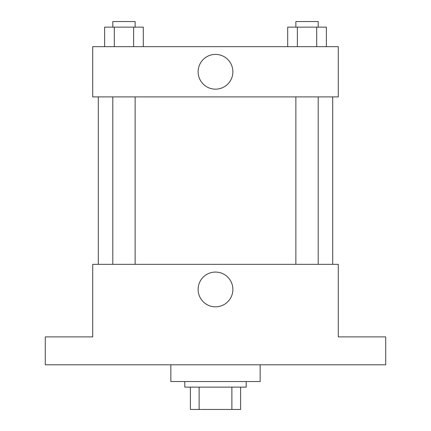 <?xml version="1.0" encoding="UTF-8"?>
<svg xmlns="http://www.w3.org/2000/svg" width="431" height="431" viewBox="0 0 431 431"><rect width="100%" height="100%" fill="white"/><g stroke="black" fill="none" stroke-linecap="round" stroke-linejoin="round"><path stroke-width="0.65" d="M231.878 387.124L231.878 409.45L190.383 409.45L190.383 387.124M231.878 409.45L240.617 409.45L240.617 387.124L240.617 409.45M246.198 381.543L246.198 387.124L184.802 387.124L184.802 381.543M199.122 387.124L199.122 409.45M170.848 364.798L170.848 381.543L260.152 381.543L260.152 364.798M385.729 364.798L45.271 364.798L45.271 336.891L92.713 336.891L92.713 264.338L338.287 264.338L338.287 336.891L385.729 336.891L385.729 364.798M232.88 289.454A17.38 17.38 0 0 1 206.81 304.502A17.38 17.38 0 0 1 206.81 274.402A17.38 17.38 0 0 1 232.88 289.454M332.705 96.9L332.705 264.338M295.871 264.338L295.871 96.9M135.129 96.9L135.129 264.338M338.287 96.9L92.713 96.9L92.713 46.667L338.287 46.667L338.287 96.9M232.88 71.783A17.38 17.38 0 0 1 206.81 86.83A17.38 17.38 0 0 1 206.81 56.73A17.38 17.38 0 0 1 232.88 71.783M326.369 46.667L326.369 27.131L287.698 27.131L287.698 46.667M316.699 27.131L316.699 46.667M297.368 27.131L297.368 46.667M295.871 27.131L295.871 21.55L318.197 21.55L318.197 27.131M143.302 46.667L143.302 27.131L104.631 27.131L104.631 46.667M133.632 27.131L133.632 46.667M114.301 27.131L114.301 46.667M112.803 27.131L112.803 21.55L135.129 21.55L135.129 27.131M98.295 96.9L98.295 264.338M318.197 264.338L318.197 96.9M112.803 96.9L112.803 264.338"/></g></svg>
